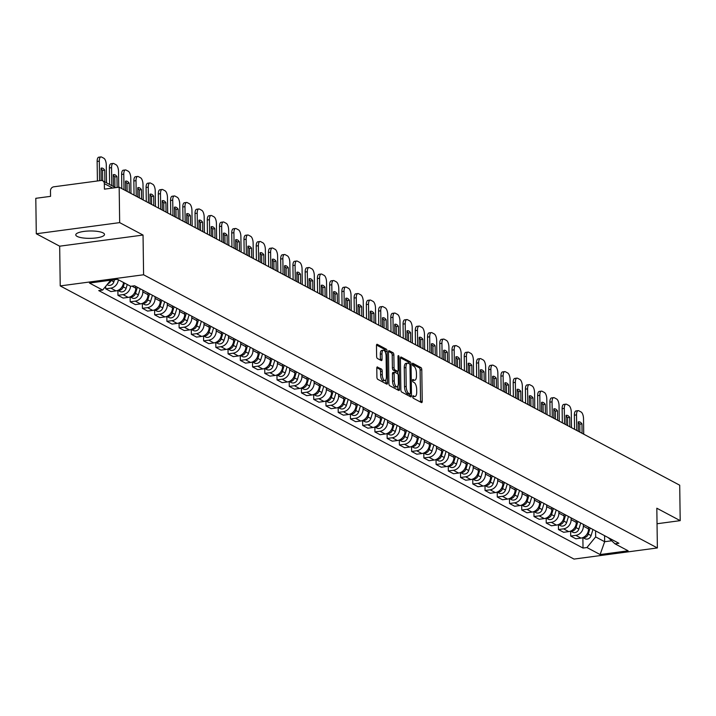 <?xml version="1.0" encoding="UTF-8"?>
<svg xmlns="http://www.w3.org/2000/svg" width="716" height="716" viewBox="0 0 716 716"><rect width="100%" height="100%" fill="white"/><g stroke="black" fill="none" stroke-linecap="round" stroke-linejoin="round"><path stroke-width="1.07" d="M412.738 396.709A1.262 0.519 82.4 0 0 413.293 398.221L421.473 402.571A1.808 0.743 82.4 0 0 421.688 402.616A1.808 0.743 82.4 0 0 422.225 401.228L421.787 369.76A1.808 0.743 82.4 0 0 420.99 367.603L412.81 363.254A1.262 0.519 82.4 0 0 412.658 363.218A1.262 0.519 82.4 0 0 412.291 364.184A1.262 0.519 82.4 0 0 412.846 365.697L413.902 366.261A5.791 2.363 82.4 0 1 416.444 373.161L416.479 375.784A5.791 2.363 82.4 0 1 414.779 380.214A5.791 2.363 82.4 0 1 414.099 380.071L413.034 379.507A1.262 0.519 82.4 0 0 412.881 379.48A1.262 0.519 82.4 0 0 412.514 380.447A1.262 0.519 82.4 0 0 413.069 381.959L414.125 382.523A5.791 2.363 82.4 0 1 416.667 389.423L416.703 392.046A5.791 2.363 82.4 0 1 415.012 396.476A5.791 2.363 82.4 0 1 414.322 396.333L413.266 395.769A1.262 0.519 82.4 0 0 413.114 395.742A1.262 0.519 82.4 0 0 412.738 396.709M77.131 236.396A14.374 3.678 179.2 0 0 93.304 238.213A14.374 3.678 179.2 0 0 104.509 234.454A14.374 3.678 179.2 0 0 103.149 232.924A14.374 3.678 179.2 0 0 86.976 231.107A14.374 3.678 179.2 0 0 75.771 234.857A14.374 3.678 179.2 0 0 77.131 236.396M377.538 366.968A1.808 0.743 82.4 0 0 377.323 366.923A1.808 0.743 82.4 0 0 376.786 368.31L376.911 377.135A1.808 0.743 82.4 0 0 377.708 379.292L386.792 384.125A1.808 0.743 82.4 0 0 387.007 384.17A1.808 0.743 82.4 0 0 387.535 382.783L387.096 351.314A1.808 0.743 82.4 0 0 386.3 349.157L377.216 344.324A1.808 0.743 82.4 0 0 377.001 344.28A1.808 0.743 82.4 0 0 376.473 345.667L376.625 356.335A1.808 0.743 82.4 0 0 377.413 358.492L381.306 360.56A1.808 0.743 82.4 0 0 381.521 360.604A1.808 0.743 82.4 0 0 382.049 359.217L381.977 353.928A4.842 1.978 82.4 0 1 383.391 350.231A4.842 1.978 82.4 0 1 386.094 356.12L386.38 376.84A4.842 1.978 82.4 0 1 384.966 380.536A4.842 1.978 82.4 0 1 382.263 374.647L382.219 371.192A1.808 0.743 82.4 0 0 381.422 369.035L377.126 367.022M143.594 274.774L143.039 235.054L119.67 222.622L119.169 187.18L679.708 485.206L680.2 520.648L656.823 508.217L657.378 547.946L143.594 274.774L60.225 285.917L574.008 559.08L657.378 547.946M400.862 389.871A1.808 0.743 82.4 0 0 401.649 392.028L410.733 396.861A1.808 0.743 82.4 0 0 410.948 396.897A1.808 0.743 82.4 0 0 411.485 395.518L411.047 364.05A1.808 0.743 82.4 0 0 410.25 361.884L401.166 357.06A1.808 0.743 82.4 0 0 400.951 357.015A1.808 0.743 82.4 0 0 400.414 358.394L400.862 389.871M398.767 390.489L389.683 385.664A1.808 0.743 82.4 0 1 388.886 383.499L388.448 352.03A1.808 0.743 82.4 0 1 388.976 350.652A1.808 0.743 82.4 0 1 389.191 350.697L393.075 352.764A1.808 0.743 82.4 0 1 393.872 354.921L394.051 367.684A1.808 0.743 82.4 0 0 394.847 369.841L397.425 371.21A1.808 0.743 82.4 0 0 397.64 371.255A1.808 0.743 82.4 0 0 398.168 369.868L397.989 356.586A1.262 0.519 82.4 0 1 398.356 355.61A1.262 0.519 82.4 0 1 399.063 357.159L399.51 389.155A1.808 0.743 82.4 0 1 398.982 390.533A1.808 0.743 82.4 0 1 398.767 390.489M119.67 222.622L36.292 233.765L35.8 198.314L50.559 196.345L50.478 190.823A3.687 3.231 -62 0 1 53.763 186.813L100.956 180.513A3.687 3.231 -62 0 1 102.737 180.817L115.598 187.655M36.292 233.765L59.67 246.188L60.225 285.917M119.169 187.18L104.42 189.149L104.339 183.627A3.687 3.231 -62 0 0 102.737 180.817M657.037 523.745L680.2 520.648M583.325 524.38L583.352 526.144A8.476 7.429 118 0 1 575.789 535.362L580.971 538.11A8.476 7.429 -62 0 0 588.525 528.891L588.498 527.128M580.971 538.11L575.888 538.79L570.706 536.033L570.634 531.093L572.737 532.203A4.609 4.036 118 0 0 578.85 529.097L576.031 527.594A4.609 4.036 118 0 1 570.795 531.03M575.789 535.362L570.706 536.033M568.477 516.478L566.616 522.591A4.609 4.036 118 0 1 560.503 525.696L558.408 524.586L558.471 529.536L563.644 532.283L568.737 531.603A8.476 7.429 -62 0 0 576.29 522.385L576.264 520.622M571.091 517.874L571.108 519.637A8.476 7.429 118 0 1 563.555 528.856L558.471 529.536M556.234 509.971L554.381 516.084A4.609 4.036 118 0 1 548.268 519.19L546.174 518.08L546.236 523.029L551.409 525.777L556.493 525.097A8.476 7.429 -62 0 0 564.056 515.878L564.029 514.115M558.847 511.367L558.874 513.13A8.476 7.429 118 0 1 551.32 522.349L546.236 523.029M533.93 511.573L534.002 516.522L539.175 519.27L544.258 518.59A8.476 7.429 -62 0 0 551.812 509.371L551.794 507.608M546.612 504.861L546.639 506.624A8.476 7.429 118 0 1 539.085 515.842L534.002 516.522M531.764 496.967L529.903 503.071A4.609 4.036 118 0 1 523.79 506.176L521.696 505.066L521.758 510.016L526.94 512.763L532.024 512.083A8.476 7.429 -62 0 0 539.578 502.865L539.551 501.102M534.378 498.354L534.404 500.117A8.476 7.429 118 0 1 526.851 509.336L521.758 510.016M509.452 498.56L509.523 503.509L514.706 506.257L519.789 505.577A8.476 7.429 -62 0 0 527.343 496.367L527.316 494.595M522.143 491.847L522.17 493.61A8.476 7.429 118 0 1 514.607 502.829L509.523 503.509M507.295 483.953L505.433 490.057A4.609 4.036 118 0 1 499.32 493.163L497.226 492.053L497.289 497.002L502.462 499.75L507.555 499.079A8.476 7.429 -62 0 0 515.108 489.86L515.081 488.097M509.908 485.341L509.926 487.104A8.476 7.429 118 0 1 502.372 496.322L497.289 497.002M495.051 477.447L493.199 483.56A4.609 4.036 118 0 1 487.086 486.665L484.992 485.546L485.054 490.496L490.227 493.252L495.311 492.572A8.476 7.429 -62 0 0 502.874 483.354L502.847 481.591M497.665 478.834L497.692 480.597A8.476 7.429 118 0 1 490.138 489.816L485.054 490.496M482.817 470.94L480.955 477.053A4.609 4.036 118 0 1 474.842 480.159L472.748 479.04L472.811 483.989L477.993 486.746L483.076 486.066A8.476 7.429 -62 0 0 490.63 476.847L490.612 475.084M485.43 472.327L485.457 474.09A8.476 7.429 118 0 1 477.903 483.309L472.811 483.989M460.504 472.542L460.576 477.483L465.758 480.239L470.842 479.559A8.476 7.429 -62 0 0 478.395 470.34L478.369 468.577M473.195 465.821L473.222 467.584A8.476 7.429 118 0 1 465.66 476.802L460.576 477.483M458.347 457.927L456.486 464.04A4.609 4.036 118 0 1 450.373 467.145L448.279 466.027L448.341 470.976L453.514 473.732L458.607 473.052A8.476 7.429 -62 0 0 466.161 463.834L466.134 462.071M460.961 459.314L460.979 461.077A8.476 7.429 118 0 1 453.425 470.296L448.341 470.976M446.104 451.42L444.251 457.533A4.609 4.036 118 0 1 438.138 460.639L436.044 459.52L436.107 464.469L441.28 467.226L446.363 466.546A8.476 7.429 -62 0 0 453.926 457.327L453.899 455.564M448.717 452.807L448.744 454.57A8.476 7.429 118 0 1 441.19 463.789L436.107 464.469M423.8 453.022L423.872 457.963L429.045 460.719L434.129 460.039A8.476 7.429 -62 0 0 441.683 450.82L441.665 449.057M436.483 446.301L436.509 448.064A8.476 7.429 118 0 1 428.956 457.282L423.872 457.963M421.635 438.407L419.773 444.52A4.609 4.036 118 0 1 413.66 447.625L411.566 446.515L411.628 451.456L416.81 454.213L421.894 453.532A8.476 7.429 -62 0 0 429.448 444.314L429.421 442.551M424.248 439.803L424.275 441.566A8.476 7.429 118 0 1 416.721 450.785L411.628 451.456M399.322 440.009L399.394 444.958L404.576 447.706L409.659 447.026A8.476 7.429 -62 0 0 417.213 437.807L417.186 436.044M412.013 433.296L412.04 435.06A8.476 7.429 118 0 1 404.477 444.278L399.394 444.958M397.165 425.394L395.304 431.506A4.609 4.036 118 0 1 389.191 434.612L387.096 433.502L387.159 438.452L392.332 441.199L397.425 440.519A8.476 7.429 -62 0 0 404.979 431.3L404.952 429.537M399.779 426.79L399.796 428.553A8.476 7.429 118 0 1 392.243 437.771L387.159 438.452M384.922 418.887L383.069 425A4.609 4.036 118 0 1 376.956 428.105L374.862 426.996L374.924 431.945L380.098 434.693L385.181 434.012A8.476 7.429 -62 0 0 392.744 424.794L392.717 423.031M387.535 420.283L387.562 422.046A8.476 7.429 118 0 1 380.008 431.265L374.924 431.945M372.687 412.389L370.825 418.493A4.609 4.036 118 0 1 364.713 421.599L362.618 420.489L362.681 425.438L367.863 428.186L372.947 427.506A8.476 7.429 -62 0 0 380.5 418.287L380.482 416.524M375.3 413.776L375.327 415.54A8.476 7.429 118 0 1 367.773 424.758L362.681 425.438M360.452 405.882L358.591 411.986A4.609 4.036 118 0 1 352.478 415.092L350.384 413.982L350.446 418.932L355.628 421.679L360.712 420.999A8.476 7.429 -62 0 0 368.266 411.781L368.239 410.017M363.066 407.27L363.093 409.033A8.476 7.429 118 0 1 355.53 418.251L350.446 418.932M348.218 399.376L346.356 405.48A4.609 4.036 118 0 1 340.243 408.585L338.149 407.476L338.212 412.425L343.385 415.173L348.477 414.501A8.476 7.429 -62 0 0 356.031 405.283L356.004 403.52M350.831 400.763L350.849 402.526A8.476 7.429 118 0 1 343.295 411.745L338.212 412.425M335.974 392.869L334.121 398.973A4.609 4.036 118 0 1 328.009 402.079L325.914 400.969L325.977 405.918L331.15 408.675L336.234 407.995A8.476 7.429 -62 0 0 343.796 398.776L343.77 397.013M338.587 394.256L338.614 396.02A8.476 7.429 118 0 1 331.06 405.238L325.977 405.918M313.671 394.462L313.742 399.412L318.915 402.168L323.999 401.488A8.476 7.429 -62 0 0 331.553 392.27L331.535 390.506M326.353 387.75L326.38 389.513A8.476 7.429 118 0 1 318.826 398.731L313.742 399.412M301.436 387.965L301.499 392.905L306.681 395.662L311.764 394.981A8.476 7.429 -62 0 0 319.318 385.763L319.291 384M314.118 381.243L314.145 383.006A8.476 7.429 118 0 1 306.591 392.225L301.499 392.905M289.192 381.458L289.264 386.398L294.446 389.155L299.53 388.475A8.476 7.429 -62 0 0 307.083 379.256L307.057 377.493M301.884 374.736L301.91 376.5A8.476 7.429 118 0 1 294.348 385.718L289.264 386.398M287.035 366.843L285.174 372.955A4.609 4.036 118 0 1 279.061 376.061L276.967 374.942L277.029 379.892L282.202 382.648L287.295 381.968A8.476 7.429 -62 0 0 294.849 372.75L294.822 370.986M289.649 368.23L289.667 369.993A8.476 7.429 118 0 1 282.113 379.212L277.029 379.892M274.792 360.336L272.939 366.449A4.609 4.036 118 0 1 266.826 369.554L264.732 368.436L264.795 373.385L269.968 376.142L275.051 375.461A8.476 7.429 -62 0 0 282.614 366.243L282.587 364.48M277.405 361.723L277.432 363.486A8.476 7.429 118 0 1 269.878 372.705L264.795 373.385M262.557 353.829L260.696 359.942A4.609 4.036 118 0 1 254.583 363.048L252.488 361.938L252.551 366.878L257.733 369.635L262.817 368.955A8.476 7.429 -62 0 0 270.371 359.736L270.353 357.973M265.171 355.217L265.197 356.989A8.476 7.429 118 0 1 257.644 366.198L252.551 366.878M250.323 347.323L248.461 353.435A4.609 4.036 118 0 1 242.348 356.541L240.254 355.431L240.316 360.372L245.499 363.128L250.582 362.448A8.476 7.429 -62 0 0 258.136 353.23L258.109 351.466M252.936 348.719L252.963 350.482A8.476 7.429 118 0 1 245.4 359.7L240.316 360.372M238.088 340.816L236.226 346.929A4.609 4.036 118 0 1 230.113 350.035L228.019 348.925L228.082 353.874L233.255 356.622L238.347 355.942A8.476 7.429 -62 0 0 245.901 346.723L245.874 344.96M240.701 342.212L240.719 343.975A8.476 7.429 118 0 1 233.165 353.194L228.082 353.874M225.844 334.309L223.992 340.422A4.609 4.036 118 0 1 217.879 343.528L215.785 342.418L215.847 347.367L221.02 350.115L226.104 349.435A8.476 7.429 -62 0 0 233.667 340.216L233.64 338.453M228.458 335.706L228.485 337.469A8.476 7.429 118 0 1 220.931 346.687L215.847 347.367M203.541 335.911L203.613 340.861L208.786 343.608L213.869 342.928A8.476 7.429 -62 0 0 221.423 333.71L221.405 331.947M216.223 329.199L216.25 330.962A8.476 7.429 118 0 1 208.696 340.181L203.613 340.861M201.375 321.305L199.513 327.409A4.609 4.036 118 0 1 193.401 330.515L191.306 329.405L191.369 334.354L196.551 337.102L201.635 336.422A8.476 7.429 -62 0 0 209.188 327.203L209.161 325.44M203.988 322.692L204.015 324.455A8.476 7.429 118 0 1 196.461 333.674L191.369 334.354M179.063 322.898L179.134 327.847L184.316 330.595L189.4 329.915A8.476 7.429 -62 0 0 196.954 320.705L196.927 318.933M191.754 316.186L191.781 317.949A8.476 7.429 118 0 1 184.218 327.167L179.134 327.847M176.906 308.292L175.044 314.396A4.609 4.036 118 0 1 168.931 317.501L166.837 316.391L166.9 321.341L172.073 324.088L177.165 323.417A8.476 7.429 -62 0 0 184.719 314.199L184.692 312.436M179.519 309.679L179.537 311.442A8.476 7.429 118 0 1 171.983 320.661L166.9 321.341M164.662 301.785L162.809 307.898A4.609 4.036 118 0 1 156.697 311.004L154.602 309.885L154.665 314.834L159.838 317.591L164.922 316.911A8.476 7.429 -62 0 0 172.484 307.692L172.458 305.929M167.276 303.172L167.302 304.935A8.476 7.429 118 0 1 159.749 314.154L154.665 314.834M142.359 303.387L142.421 308.327L147.603 311.084L152.687 310.404A8.476 7.429 -62 0 0 160.241 301.185L160.223 299.422M155.041 296.666L155.068 298.429A8.476 7.429 118 0 1 147.514 307.647L142.421 308.327M140.193 288.772L138.331 294.885A4.609 4.036 118 0 1 132.218 297.99L130.124 296.871L130.187 301.821L135.369 304.577L140.452 303.897A8.476 7.429 -62 0 0 148.006 294.679L147.979 292.916M142.806 290.159L142.833 291.922A8.476 7.429 118 0 1 135.27 301.141L130.187 301.821M127.269 284.512L126.097 288.378A4.609 4.036 118 0 1 119.984 291.484L117.889 290.365L117.952 295.314L123.125 298.071L128.218 297.391A8.476 7.429 -62 0 0 135.772 288.172L135.745 286.409M130.563 286.257A8.476 7.429 118 0 1 123.036 294.634L117.952 295.314M105.682 286.355L105.717 288.808L110.891 291.564L115.974 290.884A8.476 7.429 -62 0 0 123.51 282.507M118.328 279.75A8.476 7.429 118 0 1 110.801 288.127L105.717 288.808M595.56 530.878L595.649 536.919L604.662 541.717L611.679 540.777M604.581 535.675L604.662 541.717L600.115 554.551L586.941 547.543L595.649 536.919M608.251 537.635L614.955 543.802L628.129 550.81L600.115 554.551M110.72 280.207L102.648 290.052L98.736 290.58L583.021 548.062L586.941 547.543M102.648 290.052L89.473 283.053L117.487 279.303L130.661 286.31L134.581 285.791L618.875 543.274L614.955 543.802M143.039 235.054L59.67 246.188M592.946 529.491L591.085 535.604A4.609 4.036 118 0 1 584.972 538.709L582.878 537.6L583.021 548.062M412.738 396.601A5.791 2.363 82.4 0 0 413.347 396.7L415.012 396.476M412.514 380.339A5.791 2.363 82.4 0 0 413.114 380.438L414.779 380.214M420.516 402.052A1.808 0.743 82.4 0 0 420.552 401.452L420.113 369.984A1.808 0.743 82.4 0 0 419.325 367.818L412.291 364.086M409.346 363.835A1.808 0.743 82.4 0 0 408.585 362.108L400.459 357.794M409.776 396.342A1.808 0.743 82.4 0 0 409.812 395.742L409.794 394.015M409.856 393.961A1.262 0.519 82.4 0 0 410.008 393.988A1.262 0.519 82.4 0 0 410.375 393.021L409.991 365.393A1.262 0.519 82.4 0 0 409.436 363.889L408.317 363.289A5.791 2.363 82.4 0 0 407.628 363.146A5.791 2.363 82.4 0 0 405.936 367.577L406.196 386.461A5.791 2.363 82.4 0 0 408.738 393.361L409.856 393.961L408.192 394.185A1.262 0.519 82.4 0 0 408.335 394.212A1.262 0.519 82.4 0 0 408.478 394.14M407.628 363.146L405.963 363.37A5.791 2.363 82.4 0 0 404.263 367.8L405.936 367.577M408.192 394.185L407.073 393.585A5.791 2.363 82.4 0 1 404.531 386.685L404.263 367.8M388.493 351.431L391.41 352.979L393.075 352.764M396.172 371.38A1.808 0.743 82.4 0 1 395.975 371.479A1.808 0.743 82.4 0 1 395.76 371.434L393.182 370.065A1.808 0.743 82.4 0 1 392.386 367.908L392.207 355.136A1.808 0.743 82.4 0 0 391.41 352.979M397.586 371.264L397.622 373.788M397.801 386.103L397.845 389.379L399.51 389.155M394.239 380.921A4.842 1.978 82.4 0 0 396.933 386.819A4.842 1.978 82.4 0 0 398.356 383.114L398.257 375.819A1.808 0.743 82.4 0 0 397.461 373.654L394.883 372.284A1.808 0.743 82.4 0 0 394.668 372.239A1.808 0.743 82.4 0 0 394.131 373.627L394.239 380.921L392.565 381.145A4.842 1.978 82.4 0 0 395.268 387.043L396.933 386.819M394.471 372.338L393.209 372.508A1.808 0.743 82.4 0 0 392.995 372.463A1.808 0.743 82.4 0 0 392.466 373.85L394.131 373.627M392.565 381.145L392.466 373.85M397.801 389.978A1.808 0.743 82.4 0 0 397.845 389.379M384.966 380.536L383.302 380.76A4.842 1.978 82.4 0 1 380.599 374.871L380.545 371.416A1.808 0.743 82.4 0 0 379.757 369.259L376.831 367.702M383.391 350.231L381.726 350.446A4.842 1.978 82.4 0 0 380.312 354.151L381.977 353.928M380.339 360.041A1.808 0.743 82.4 0 0 380.384 359.441L380.312 354.151M385.441 352.487L385.432 351.538A1.808 0.743 82.4 0 0 384.635 349.381L376.518 345.067M385.826 383.615A1.808 0.743 82.4 0 0 385.87 383.006L385.826 379.829M588.794 527.28L588.516 528.184M582.081 433.296L581.956 423.881A11.519 4.708 82.4 0 0 578.725 421.796A11.519 4.708 82.4 0 0 578.268 421.921L578.394 431.336M583.728 434.173L583.513 418.591A5.531 2.255 82.4 0 0 581.088 411.995L578.814 410.787A5.531 2.255 82.4 0 0 578.152 410.653A5.531 2.255 82.4 0 0 576.532 414.886L576.747 430.459M590.127 527.987L588.266 534.1A4.609 4.036 118 0 1 583.03 537.537M579.897 432.133L579.781 424.167A11.519 4.708 82.4 0 0 578.277 422.583M574.563 429.296L574.366 415.173A5.531 2.255 -97.6 0 1 575.986 410.939L578.152 410.653M579.781 424.167L581.956 423.881M576.55 520.774L576.282 521.678M569.847 426.79L569.712 417.374A11.519 4.708 82.4 0 0 566.49 415.289A11.519 4.708 82.4 0 0 566.025 415.414L566.159 424.83M571.493 427.667L571.279 412.085A5.531 2.255 82.4 0 0 568.853 405.489L566.571 404.28A5.531 2.255 82.4 0 0 565.917 404.146A5.531 2.255 82.4 0 0 564.298 408.38L564.512 423.962M577.884 521.49L576.031 527.594M580.712 522.984L578.85 529.097M567.663 425.626L567.546 417.661A11.519 4.708 82.4 0 0 566.034 416.077M562.328 422.798L562.132 408.666A5.531 2.255 -97.6 0 1 563.752 404.433L565.917 404.146M567.546 417.661L569.712 417.374M564.315 514.267L564.047 515.171M557.612 420.283L557.478 410.868A11.519 4.708 82.4 0 0 554.256 408.782A11.519 4.708 82.4 0 0 553.79 408.908L553.924 418.323M559.259 421.16L559.044 405.578A5.531 2.255 82.4 0 0 556.609 398.991L554.336 397.774A5.531 2.255 82.4 0 0 553.683 397.64A5.531 2.255 82.4 0 0 552.063 401.873L552.278 417.455M565.649 514.983L563.787 521.087A4.609 4.036 118 0 1 558.552 524.524M555.419 419.12L555.312 411.154A11.519 4.708 82.4 0 0 553.799 409.57M550.085 416.291L549.888 402.159A5.531 2.255 -97.6 0 1 551.508 397.935L553.683 397.64M555.312 411.154L557.478 410.868M552.081 507.76L551.803 508.664M545.377 413.785L545.243 404.361A11.519 4.708 82.4 0 0 542.021 402.276A11.519 4.708 82.4 0 0 541.556 402.401L541.69 411.825M547.024 414.654L546.8 399.072A5.531 2.255 82.4 0 0 544.375 392.484L542.102 391.267A5.531 2.255 82.4 0 0 541.439 391.133A5.531 2.255 82.4 0 0 539.819 395.366L540.043 410.948M553.414 508.476L551.553 514.58A4.609 4.036 118 0 1 546.317 518.017M543.184 412.622L543.077 404.647A11.519 4.708 82.4 0 0 541.565 403.063M537.85 409.785L537.653 395.653A5.531 2.255 -97.6 0 1 539.273 391.428L541.439 391.133M543.077 404.647L545.243 404.361M539.846 501.263L539.569 502.158M533.134 407.279L533.008 397.854A11.519 4.708 82.4 0 0 529.777 395.778A11.519 4.708 82.4 0 0 529.321 395.894L529.446 405.319M534.78 408.147L534.566 392.574A5.531 2.255 82.4 0 0 532.14 385.978L529.867 384.769A5.531 2.255 82.4 0 0 529.205 384.626A5.531 2.255 82.4 0 0 527.585 388.86L527.799 404.442M541.18 501.97L539.318 508.074A4.609 4.036 118 0 1 534.082 511.51M543.999 503.473L542.137 509.577A4.609 4.036 118 0 1 536.024 512.683L533.939 511.573M530.95 406.115L530.833 398.141A11.519 4.708 82.4 0 0 529.33 396.557M525.616 403.278L525.419 389.146A5.531 2.255 -97.6 0 1 527.039 384.922L529.205 384.626M530.833 398.141L533.008 397.854M527.611 494.756L527.334 495.651M520.899 400.772L520.765 391.348A11.519 4.708 82.4 0 0 517.543 389.271A11.519 4.708 82.4 0 0 517.086 389.388L517.212 398.812M522.546 401.649L522.331 386.067A5.531 2.255 82.4 0 0 519.905 379.471L517.623 378.263A5.531 2.255 82.4 0 0 516.97 378.12A5.531 2.255 82.4 0 0 515.35 382.353L515.565 397.935M528.945 495.463L527.083 501.576A4.609 4.036 118 0 1 521.848 505.004M518.715 399.609L518.599 391.634A11.519 4.708 82.4 0 0 517.095 390.05M513.381 396.771L513.184 382.639A5.531 2.255 -97.6 0 1 514.804 378.415L516.97 378.12M518.599 391.634L520.765 391.348M515.368 488.249L515.099 489.144M508.664 394.265L508.53 384.841A11.519 4.708 82.4 0 0 505.308 382.765A11.519 4.708 82.4 0 0 504.843 382.881L504.977 392.305M510.311 395.142L510.096 379.561A5.531 2.255 82.4 0 0 507.662 372.964L505.389 371.756A5.531 2.255 82.4 0 0 504.735 371.613A5.531 2.255 82.4 0 0 503.115 375.846L503.33 391.428M516.701 488.956L514.849 495.069A4.609 4.036 118 0 1 509.604 498.497M519.53 490.46L517.668 496.564A4.609 4.036 118 0 1 511.555 499.67L509.461 498.56M506.472 393.102L506.364 385.136A11.519 4.708 82.4 0 0 504.852 383.543M501.137 390.265L500.94 376.133A5.531 2.255 -97.6 0 1 502.569 371.908L504.735 371.613M506.364 385.136L508.53 384.841M503.133 481.743L502.856 482.638M496.43 387.759L496.295 378.334A11.519 4.708 82.4 0 0 493.073 376.258A11.519 4.708 82.4 0 0 492.608 376.374L492.742 385.799M498.076 388.636L497.853 373.054A5.531 2.255 82.4 0 0 495.427 366.458L493.154 365.25A5.531 2.255 82.4 0 0 492.501 365.115A5.531 2.255 82.4 0 0 490.872 369.34L491.095 384.922M504.467 482.45L502.605 488.563A4.609 4.036 118 0 1 497.369 491.99M494.237 386.595L494.13 378.63A11.519 4.708 82.4 0 0 492.617 377.037M488.903 383.758L488.706 369.626A5.531 2.255 -97.6 0 1 490.326 365.402L492.501 365.115M494.13 378.63L496.295 378.334M490.899 475.236L490.621 476.131M484.186 381.252L484.061 371.828A11.519 4.708 82.4 0 0 480.839 369.751A11.519 4.708 82.4 0 0 480.373 369.868L480.508 379.292M485.842 382.129L485.618 366.547A5.531 2.255 82.4 0 0 483.193 359.951L480.919 358.743A5.531 2.255 82.4 0 0 480.257 358.609A5.531 2.255 82.4 0 0 478.637 362.833L478.861 378.415M492.232 475.943L490.37 482.056A4.609 4.036 118 0 1 485.135 485.484M482.002 380.089L481.895 372.123A11.519 4.708 82.4 0 0 480.382 370.53M476.668 377.251L476.471 363.119A5.531 2.255 -97.6 0 1 478.091 358.895L480.257 358.609M481.895 372.123L484.061 371.828M478.664 468.729L478.386 469.633M471.951 374.745L471.826 365.321A11.519 4.708 82.4 0 0 468.595 363.245A11.519 4.708 82.4 0 0 468.139 363.361L468.264 372.785M473.598 375.623L473.383 360.041A5.531 2.255 82.4 0 0 470.958 353.444L468.685 352.236A5.531 2.255 82.4 0 0 468.022 352.102A5.531 2.255 82.4 0 0 466.402 356.326L466.617 371.908M479.997 469.436L478.136 475.549A4.609 4.036 118 0 1 472.9 478.977M469.768 373.582L469.651 365.616A11.519 4.708 82.4 0 0 468.148 364.032M464.433 370.745L464.237 356.622A5.531 2.255 -97.6 0 1 465.856 352.388L468.022 352.102M469.651 365.616L471.826 365.321M466.42 462.223L466.152 463.127M459.717 368.239L459.582 358.814A11.519 4.708 82.4 0 0 456.361 356.738A11.519 4.708 82.4 0 0 455.895 356.854L456.029 366.279M461.364 369.116L461.149 353.534A5.531 2.255 82.4 0 0 458.723 346.938L456.441 345.73A5.531 2.255 82.4 0 0 455.788 345.595A5.531 2.255 82.4 0 0 454.168 349.82L454.383 365.402M467.754 462.93L465.901 469.043A4.609 4.036 118 0 1 460.665 472.471M470.582 464.433L468.72 470.546A4.609 4.036 118 0 1 462.608 473.652L460.513 472.533M457.533 367.075L457.417 359.11A11.519 4.708 82.4 0 0 455.904 357.526M452.199 364.238L452.002 350.115A5.531 2.255 -97.6 0 1 453.622 345.882L455.788 345.595M457.417 359.11L459.582 358.814M454.186 455.716L453.917 456.62M447.482 361.732L447.348 352.317A11.519 4.708 82.4 0 0 444.126 350.231A11.519 4.708 82.4 0 0 443.66 350.357L443.795 359.772M449.129 362.609L448.914 347.027A5.531 2.255 82.4 0 0 446.48 340.431L444.206 339.223A5.531 2.255 82.4 0 0 443.553 339.089A5.531 2.255 82.4 0 0 441.933 343.313L442.148 358.895M455.519 456.423L453.658 462.536A4.609 4.036 118 0 1 448.422 465.964M445.289 360.569L445.182 352.603A11.519 4.708 82.4 0 0 443.669 351.019M439.955 357.731L439.758 343.608A5.531 2.255 -97.6 0 1 441.378 339.375L443.553 339.089M445.182 352.603L447.348 352.317M441.951 449.209L441.674 450.113M435.247 355.226L435.113 345.81A11.519 4.708 82.4 0 0 431.891 343.725A11.519 4.708 82.4 0 0 431.426 343.85L431.56 353.265M436.894 356.103L436.671 340.521A5.531 2.255 82.4 0 0 434.245 333.925L431.972 332.716A5.531 2.255 82.4 0 0 431.309 332.582A5.531 2.255 82.4 0 0 429.69 336.806L429.913 352.388M443.285 449.916L441.423 456.029A4.609 4.036 118 0 1 436.187 459.466M433.055 354.062L432.947 346.096A11.519 4.708 82.4 0 0 431.435 344.512M427.721 351.225L427.524 337.102A5.531 2.255 -97.6 0 1 429.144 332.868L431.309 332.582M432.947 346.096L435.113 345.81M429.716 442.703L429.439 443.607M423.004 348.719L422.879 339.303A11.519 4.708 82.4 0 0 419.648 337.218A11.519 4.708 82.4 0 0 419.191 337.343L419.316 346.759M424.651 349.596L424.436 334.014A5.531 2.255 82.4 0 0 422.01 327.418L419.737 326.21A5.531 2.255 82.4 0 0 419.075 326.075A5.531 2.255 82.4 0 0 417.455 330.309L417.67 345.882M431.05 443.41L429.188 449.523A4.609 4.036 118 0 1 423.953 452.96M433.869 444.913L432.008 451.026A4.609 4.036 118 0 1 425.895 454.132L423.809 453.013M420.82 347.555L420.704 339.59A11.519 4.708 82.4 0 0 419.2 338.006M415.486 344.718L415.289 330.595A5.531 2.255 -97.6 0 1 416.909 326.362L419.075 326.075M420.704 339.59L422.879 339.303M417.482 436.196L417.204 437.1M410.769 342.212L410.635 332.797A11.519 4.708 82.4 0 0 407.413 330.711A11.519 4.708 82.4 0 0 406.957 330.837L407.082 340.252M412.416 343.089L412.201 327.507A5.531 2.255 82.4 0 0 409.776 320.911L407.494 319.703A5.531 2.255 82.4 0 0 406.84 319.569A5.531 2.255 82.4 0 0 405.22 323.802L405.435 339.384M418.815 436.912L416.954 443.016A4.609 4.036 118 0 1 411.718 446.453M408.585 341.049L408.469 333.083A11.519 4.708 82.4 0 0 406.965 331.499M403.251 338.22L403.054 324.088A5.531 2.255 -97.6 0 1 404.674 319.855L406.84 319.569M408.469 333.083L410.635 332.797M405.238 429.69L404.97 430.593M398.535 335.706L398.4 326.29A11.519 4.708 82.4 0 0 395.178 324.205A11.519 4.708 82.4 0 0 394.713 324.33L394.847 333.745M400.181 336.583L399.967 321.001A5.531 2.255 82.4 0 0 397.532 314.413L395.259 313.196A5.531 2.255 82.4 0 0 394.606 313.062A5.531 2.255 82.4 0 0 392.986 317.295L393.2 332.877M406.572 430.405L404.719 436.509A4.609 4.036 118 0 1 399.474 439.946M409.4 431.9L407.538 438.013A4.609 4.036 118 0 1 401.425 441.119L399.331 440.009M396.342 334.542L396.234 326.577A11.519 4.708 82.4 0 0 394.722 324.992M391.008 331.714L390.811 317.582A5.531 2.255 -97.6 0 1 392.44 313.357L394.606 313.062M396.234 326.577L398.4 326.29M393.003 423.183L392.726 424.087M386.3 329.208L386.166 319.784A11.519 4.708 82.4 0 0 382.944 317.698A11.519 4.708 82.4 0 0 382.478 317.823L382.613 327.248M387.947 330.076L387.723 314.494A5.531 2.255 82.4 0 0 385.298 307.907L383.024 306.69A5.531 2.255 82.4 0 0 382.371 306.555A5.531 2.255 82.4 0 0 380.742 310.789L380.966 326.371M394.337 423.899L392.475 430.003A4.609 4.036 118 0 1 387.24 433.44M384.107 328.044L384 320.07A11.519 4.708 82.4 0 0 382.487 318.486M378.773 325.207L378.576 311.075A5.531 2.255 -97.6 0 1 380.196 306.851L382.371 306.555M384 320.07L386.166 319.784M380.769 416.685L380.491 417.58M374.056 322.701L373.931 313.277A11.519 4.708 82.4 0 0 370.709 311.192A11.519 4.708 82.4 0 0 370.244 311.317L370.378 320.741M375.712 323.569L375.488 307.996A5.531 2.255 82.4 0 0 373.063 301.4L370.79 300.192A5.531 2.255 82.4 0 0 370.127 300.049A5.531 2.255 82.4 0 0 368.507 304.282L368.731 319.864M382.102 417.392L380.241 423.496A4.609 4.036 118 0 1 375.005 426.933M371.873 321.538L371.765 313.563A11.519 4.708 82.4 0 0 370.253 311.979M366.538 318.701L366.341 304.569A5.531 2.255 -97.6 0 1 367.961 300.344L370.127 300.049M371.765 313.563L373.931 313.277M368.534 410.179L368.257 411.074M361.822 316.195L361.696 306.77A11.519 4.708 82.4 0 0 358.465 304.694A11.519 4.708 82.4 0 0 358.009 304.81L358.134 314.235M363.468 317.072L363.254 301.49A5.531 2.255 82.4 0 0 360.828 294.894L358.555 293.685A5.531 2.255 82.4 0 0 357.893 293.542A5.531 2.255 82.4 0 0 356.273 297.775L356.487 313.357M369.868 410.886L368.006 416.998A4.609 4.036 118 0 1 362.77 420.426M359.638 315.031L359.522 307.057A11.519 4.708 82.4 0 0 358.018 305.472M354.304 312.194L354.107 298.062A5.531 2.255 -97.6 0 1 355.727 293.837L357.893 293.542M359.522 307.057L361.696 306.77M356.291 403.672L356.022 404.567M349.587 309.688L349.453 300.264A11.519 4.708 82.4 0 0 346.231 298.187A11.519 4.708 82.4 0 0 345.765 298.304L345.9 307.728M351.234 310.565L351.019 294.983A5.531 2.255 82.4 0 0 348.594 288.387L346.311 287.179A5.531 2.255 82.4 0 0 345.658 287.035A5.531 2.255 82.4 0 0 344.038 291.269L344.253 306.851M357.624 404.379L355.771 410.492A4.609 4.036 118 0 1 350.536 413.92M347.403 308.524L347.287 300.559A11.519 4.708 82.4 0 0 345.774 298.966M342.069 305.687L341.872 291.555A5.531 2.255 -97.6 0 1 343.492 287.331L345.658 287.035M347.287 300.559L349.453 300.264M344.056 397.165L343.787 398.06M337.352 303.181L337.218 293.757A11.519 4.708 82.4 0 0 333.996 291.68A11.519 4.708 82.4 0 0 333.531 291.797L333.665 301.221M338.999 304.058L338.784 288.476A5.531 2.255 82.4 0 0 336.35 281.88L334.077 280.672A5.531 2.255 82.4 0 0 333.423 280.538A5.531 2.255 82.4 0 0 331.803 284.762L332.018 300.344M345.389 397.872L343.528 403.985A4.609 4.036 118 0 1 338.292 407.413M335.16 302.018L335.052 294.052A11.519 4.708 82.4 0 0 333.54 292.459M329.825 299.181L329.629 285.049A5.531 2.255 -97.6 0 1 331.248 280.824L333.423 280.538M335.052 294.052L337.218 293.757M331.821 390.659L331.544 391.554M325.118 296.675L324.983 287.25A11.519 4.708 82.4 0 0 321.761 285.174A11.519 4.708 82.4 0 0 321.296 285.29L321.43 294.715M326.765 297.552L326.541 281.97A5.531 2.255 82.4 0 0 324.115 275.374L321.842 274.165A5.531 2.255 82.4 0 0 321.18 274.031A5.531 2.255 82.4 0 0 319.56 278.255L319.784 293.837M333.155 391.366L331.293 397.478A4.609 4.036 118 0 1 326.057 400.906M322.925 295.511L322.818 287.546A11.519 4.708 82.4 0 0 321.305 285.952M317.591 292.674L317.394 278.542A5.531 2.255 -97.6 0 1 319.014 274.317L321.18 274.031M322.818 287.546L324.983 287.25M319.587 384.152L319.309 385.056M312.874 290.168L312.749 280.744A11.519 4.708 82.4 0 0 309.518 278.667A11.519 4.708 82.4 0 0 309.061 278.784L309.187 288.208M314.521 291.045L314.306 275.463A5.531 2.255 82.4 0 0 311.881 268.867L309.607 267.659A5.531 2.255 82.4 0 0 308.945 267.524A5.531 2.255 82.4 0 0 307.325 271.749L307.54 287.331M320.92 384.859L319.059 390.972A4.609 4.036 118 0 1 313.823 394.4M323.739 386.363L321.878 392.475A4.609 4.036 118 0 1 315.765 395.581L313.68 394.462M310.69 289.004L310.574 281.039A11.519 4.708 82.4 0 0 309.07 279.446M305.356 286.167L305.159 272.044A5.531 2.255 -97.6 0 1 306.779 267.811L308.945 267.524M310.574 281.039L312.749 280.744M307.352 377.645L307.075 378.549M300.639 283.661L300.505 274.237A11.519 4.708 82.4 0 0 297.283 272.161A11.519 4.708 82.4 0 0 296.827 272.277L296.952 281.701M302.286 284.538L302.071 268.956A5.531 2.255 82.4 0 0 299.646 262.36L297.364 261.152A5.531 2.255 82.4 0 0 296.71 261.018A5.531 2.255 82.4 0 0 295.09 265.242L295.305 280.824M308.685 378.352L306.824 384.465A4.609 4.036 118 0 1 301.588 387.893M311.505 379.856L309.643 385.969A4.609 4.036 118 0 1 303.53 389.074L301.436 387.956M298.456 282.498L298.339 274.532A11.519 4.708 82.4 0 0 296.836 272.948M293.121 279.661L292.925 265.538A5.531 2.255 -97.6 0 1 294.545 261.304L296.71 261.018M298.339 274.532L300.505 274.237M295.108 371.139L294.84 372.043M288.405 277.155L288.271 267.739A11.519 4.708 82.4 0 0 285.049 265.654A11.519 4.708 82.4 0 0 284.583 265.779L284.717 275.195M290.052 278.032L289.837 262.45A5.531 2.255 82.4 0 0 287.402 255.854L285.129 254.645A5.531 2.255 82.4 0 0 284.476 254.511A5.531 2.255 82.4 0 0 282.856 258.736L283.071 274.317M296.442 371.846L294.589 377.959A4.609 4.036 118 0 1 289.345 381.386M299.27 373.349L297.409 379.462A4.609 4.036 118 0 1 291.296 382.568L289.201 381.449M286.212 275.991L286.105 268.026A11.519 4.708 82.4 0 0 284.592 266.442M280.878 273.154L280.681 259.031A5.531 2.255 -97.6 0 1 282.31 254.798L284.476 254.511M286.105 268.026L288.271 267.739M282.874 364.632L282.596 365.536M276.17 270.648L276.036 261.233A11.519 4.708 82.4 0 0 272.814 259.147A11.519 4.708 82.4 0 0 272.349 259.273L272.483 268.688M277.817 271.525L277.593 255.943A5.531 2.255 82.4 0 0 275.168 249.347L272.894 248.139A5.531 2.255 82.4 0 0 272.241 248.005A5.531 2.255 82.4 0 0 270.612 252.229L270.836 267.811M284.207 365.339L282.346 371.452A4.609 4.036 118 0 1 277.11 374.88M273.977 269.485L273.87 261.519A11.519 4.708 82.4 0 0 272.357 259.935M268.643 266.647L268.446 252.524A5.531 2.255 -97.6 0 1 270.066 248.291L272.241 248.005M273.87 261.519L276.036 261.233M270.639 358.125L270.362 359.029M263.927 264.141L263.801 254.726A11.519 4.708 82.4 0 0 260.579 252.641A11.519 4.708 82.4 0 0 260.114 252.766L260.248 262.181M265.582 265.018L265.359 249.436A5.531 2.255 82.4 0 0 262.933 242.84L260.66 241.632A5.531 2.255 82.4 0 0 259.998 241.498A5.531 2.255 82.4 0 0 258.378 245.722L258.601 261.304M271.973 358.832L270.111 364.945A4.609 4.036 118 0 1 264.875 368.382M261.743 262.978L261.635 255.012A11.519 4.708 82.4 0 0 260.123 253.428M256.409 260.141L256.212 246.018A5.531 2.255 -97.6 0 1 257.832 241.784L259.998 241.498M261.635 255.012L263.801 254.726M258.404 351.619L258.127 352.523M251.692 257.635L251.567 248.219A11.519 4.708 82.4 0 0 248.336 246.134A11.519 4.708 82.4 0 0 247.879 246.259L248.005 255.675M253.339 258.512L253.124 242.93A5.531 2.255 82.4 0 0 250.698 236.334L248.425 235.125A5.531 2.255 82.4 0 0 247.763 234.991A5.531 2.255 82.4 0 0 246.143 239.225L246.358 254.798M259.738 352.326L257.876 358.439A4.609 4.036 118 0 1 252.641 361.875M249.508 256.471L249.392 248.506A11.519 4.708 82.4 0 0 247.888 246.922M244.174 253.634L243.977 239.511A5.531 2.255 -97.6 0 1 245.597 235.278L247.763 234.991M249.392 248.506L251.567 248.219M246.161 345.112L245.892 346.016M239.457 251.128L239.323 241.713A11.519 4.708 82.4 0 0 236.101 239.627A11.519 4.708 82.4 0 0 235.636 239.753L235.77 249.168M241.104 252.005L240.889 236.423A5.531 2.255 82.4 0 0 238.464 229.827L236.182 228.619A5.531 2.255 82.4 0 0 235.528 228.485A5.531 2.255 82.4 0 0 233.908 232.718L234.123 248.3M247.494 345.828L245.642 351.932A4.609 4.036 118 0 1 240.406 355.369M237.273 249.965L237.157 241.999A11.519 4.708 82.4 0 0 235.645 240.415M231.939 247.136L231.742 233.004A5.531 2.255 -97.6 0 1 233.362 228.771L235.528 228.485M237.157 241.999L239.323 241.713M233.926 338.605L233.658 339.509M227.223 244.621L227.088 235.206A11.519 4.708 82.4 0 0 223.866 233.121A11.519 4.708 82.4 0 0 223.401 233.246L223.535 242.661M228.869 245.499L228.655 229.917A5.531 2.255 82.4 0 0 226.22 223.329L223.947 222.112A5.531 2.255 82.4 0 0 223.294 221.978A5.531 2.255 82.4 0 0 221.674 226.211L221.888 241.793M235.26 339.321L233.398 345.425A4.609 4.036 118 0 1 228.162 348.862M225.03 243.458L224.922 235.492A11.519 4.708 82.4 0 0 223.41 233.908M219.696 240.63L219.499 226.498A5.531 2.255 -97.6 0 1 221.119 222.273L223.294 221.978M224.922 235.492L227.088 235.206M221.691 332.099L221.414 333.003M214.988 238.124L214.854 228.699A11.519 4.708 82.4 0 0 211.632 226.614A11.519 4.708 82.4 0 0 211.166 226.739L211.301 236.164M216.635 238.992L216.411 223.41A5.531 2.255 82.4 0 0 213.986 216.823L211.712 215.606A5.531 2.255 82.4 0 0 211.05 215.471A5.531 2.255 82.4 0 0 209.43 219.705L209.654 235.287M223.025 332.815L221.163 338.919A4.609 4.036 118 0 1 215.928 342.355M212.795 236.96L212.688 228.986A11.519 4.708 82.4 0 0 211.175 227.402M207.461 234.123L207.264 219.991A5.531 2.255 -97.6 0 1 208.884 215.767L211.05 215.471M212.688 228.986L214.854 228.699M209.457 325.601L209.179 326.496M202.744 231.617L202.619 222.193A11.519 4.708 82.4 0 0 199.388 220.116A11.519 4.708 82.4 0 0 198.932 220.233L199.057 229.657M204.391 232.485L204.176 216.912A5.531 2.255 82.4 0 0 201.751 210.316L199.478 209.108A5.531 2.255 82.4 0 0 198.815 208.965A5.531 2.255 82.4 0 0 197.195 213.198L197.41 228.78M210.79 326.308L208.929 332.412A4.609 4.036 118 0 1 203.693 335.849M213.61 327.812L211.748 333.916A4.609 4.036 118 0 1 205.635 337.021L203.55 335.911M200.561 230.454L200.444 222.479A11.519 4.708 82.4 0 0 198.941 220.895M195.226 227.616L195.029 213.484A5.531 2.255 -97.6 0 1 196.649 209.26L198.815 208.965M200.444 222.479L202.619 222.193M197.222 319.094L196.945 319.989M190.51 225.11L190.375 215.686A11.519 4.708 82.4 0 0 187.153 213.61A11.519 4.708 82.4 0 0 186.697 213.726L186.822 223.15M192.156 225.988L191.942 210.406A5.531 2.255 82.4 0 0 189.516 203.809L187.234 202.601A5.531 2.255 82.4 0 0 186.581 202.458A5.531 2.255 82.4 0 0 184.961 206.691L185.175 222.273M198.556 319.801L196.694 325.914A4.609 4.036 118 0 1 191.458 329.342M188.326 223.947L188.21 215.972A11.519 4.708 82.4 0 0 186.706 214.388M182.992 221.11L182.795 206.978A5.531 2.255 -97.6 0 1 184.415 202.753L186.581 202.458M188.21 215.972L190.375 215.686M184.979 312.588L184.71 313.483M178.275 218.604L178.141 209.179A11.519 4.708 82.4 0 0 174.919 207.103A11.519 4.708 82.4 0 0 174.453 207.219L174.588 216.644M179.922 219.481L179.707 203.899A5.531 2.255 82.4 0 0 177.273 197.303L174.999 196.095A5.531 2.255 82.4 0 0 174.346 195.951A5.531 2.255 82.4 0 0 172.726 200.185L172.941 215.767M186.312 313.295L184.459 319.408A4.609 4.036 118 0 1 179.215 322.835M189.14 314.798L187.279 320.902A4.609 4.036 118 0 1 181.166 324.008L179.072 322.898M176.082 217.44L175.975 209.475A11.519 4.708 82.4 0 0 174.462 207.882M170.748 214.603L170.551 200.471A5.531 2.255 -97.6 0 1 172.18 196.247L174.346 195.951M175.975 209.475L178.141 209.179M172.744 306.081L172.466 306.976M166.04 212.097L165.906 202.673A11.519 4.708 82.4 0 0 162.684 200.596A11.519 4.708 82.4 0 0 162.219 200.713L162.353 210.137M167.687 212.974L167.463 197.392A5.531 2.255 82.4 0 0 165.038 190.796L162.765 189.588A5.531 2.255 82.4 0 0 162.111 189.454A5.531 2.255 82.4 0 0 160.482 193.678L160.706 209.26M174.078 306.788L172.216 312.901A4.609 4.036 118 0 1 166.98 316.329M163.848 210.934L163.74 202.968A11.519 4.708 82.4 0 0 162.228 201.375M158.513 208.096L158.317 193.964A5.531 2.255 -97.6 0 1 159.936 189.74L162.111 189.454M163.74 202.968L165.906 202.673M160.509 299.574L160.232 300.469M153.797 205.59L153.671 196.166A11.519 4.708 82.4 0 0 150.45 194.09A11.519 4.708 82.4 0 0 149.984 194.206L150.118 203.63M155.453 206.468L155.229 190.886A5.531 2.255 82.4 0 0 152.803 184.289L150.53 183.081A5.531 2.255 82.4 0 0 149.868 182.947A5.531 2.255 82.4 0 0 148.248 187.171L148.472 202.753M161.843 300.281L159.981 306.394A4.609 4.036 118 0 1 154.746 309.822M151.613 204.427L151.506 196.461A11.519 4.708 82.4 0 0 149.993 194.868M146.279 201.59L146.082 187.458A5.531 2.255 -97.6 0 1 147.702 183.233L149.868 182.947M151.506 196.461L153.671 196.166M148.275 293.068L147.997 293.972M141.562 199.084L141.437 189.659A11.519 4.708 82.4 0 0 138.206 187.583A11.519 4.708 82.4 0 0 137.749 187.699L137.875 197.124M143.209 199.961L142.994 184.379A5.531 2.255 82.4 0 0 140.569 177.783L138.295 176.575A5.531 2.255 82.4 0 0 137.633 176.44A5.531 2.255 82.4 0 0 136.013 180.665L136.228 196.247M149.608 293.775L147.747 299.888A4.609 4.036 118 0 1 142.511 303.315M152.427 295.278L150.566 301.391A4.609 4.036 118 0 1 144.453 304.497L142.359 303.378M139.378 197.92L139.262 189.955A11.519 4.708 82.4 0 0 137.758 188.371M134.044 195.083L133.847 180.96A5.531 2.255 -97.6 0 1 135.467 176.727L137.633 176.44M139.262 189.955L141.437 189.659M136.031 286.561L135.763 287.465M129.328 192.577L129.193 183.153A11.519 4.708 82.4 0 0 125.971 181.076A11.519 4.708 82.4 0 0 125.506 181.193L125.64 190.617M130.974 193.454L130.76 177.872A5.531 2.255 82.4 0 0 128.334 171.276L126.052 170.068A5.531 2.255 82.4 0 0 125.398 169.934A5.531 2.255 82.4 0 0 123.779 174.158L123.993 189.74M137.365 287.268L135.512 293.381A4.609 4.036 118 0 1 130.276 296.809M127.144 191.414L127.027 183.448A11.519 4.708 82.4 0 0 125.515 181.864M121.809 188.576L121.613 174.453A5.531 2.255 -97.6 0 1 123.233 170.22L125.398 169.934M127.027 183.448L129.193 183.153M117.111 187.458L116.959 176.655A11.519 4.708 82.4 0 0 113.737 174.57A11.519 4.708 82.4 0 0 113.271 174.695L113.441 186.509M118.74 187.234L118.525 171.366A5.531 2.255 82.4 0 0 116.09 164.769L113.817 163.561A5.531 2.255 82.4 0 0 113.164 163.427A5.531 2.255 82.4 0 0 111.544 167.651L111.794 185.632M124.45 283.008L123.268 286.874A4.609 4.036 118 0 1 118.033 290.302M114.936 187.306L114.793 176.941A11.519 4.708 82.4 0 0 113.28 175.357M109.602 184.468L109.369 167.947A5.531 2.255 -97.6 0 1 110.989 163.713L113.164 163.427M114.793 176.941L116.959 176.655M104.885 181.962L104.724 170.148A11.519 4.708 82.4 0 0 101.502 168.063A11.519 4.708 82.4 0 0 101.037 168.188L101.207 180.486M106.532 182.84L106.281 164.859A5.531 2.255 82.4 0 0 103.856 158.263L101.582 157.055A5.531 2.255 82.4 0 0 100.92 156.92A5.531 2.255 82.4 0 0 99.3 161.145L99.578 180.692M111.096 280.162L111.034 280.368A4.609 4.036 118 0 1 107.865 283.697M114.515 279.705L113.862 281.871A4.609 4.036 118 0 1 107.749 284.977L107.096 284.628M102.701 180.799L102.558 170.435A11.519 4.708 82.4 0 0 101.046 168.851M97.412 180.987L97.134 161.44A5.531 2.255 -97.6 0 1 98.754 157.207L100.92 156.92M102.558 170.435L104.724 170.148M123.036 294.634L128.218 297.391M135.27 301.141L140.452 303.897M147.514 307.647L152.687 310.404M159.749 314.154L164.922 316.911M171.983 320.661L177.165 323.417M184.218 327.167L189.4 329.915M196.461 333.674L201.635 336.422M208.696 340.181L213.869 342.928M220.931 346.687L226.104 349.435M233.165 353.194L238.347 355.942M245.4 359.7L250.582 362.448M257.644 366.198L262.817 368.955M269.878 372.705L275.051 375.461M282.113 379.212L287.295 381.968M294.348 385.718L299.53 388.475M306.591 392.225L311.764 394.981M318.826 398.731L323.999 401.488M331.06 405.238L336.234 407.995M343.295 411.745L348.477 414.501M355.53 418.251L360.712 420.999M367.773 424.758L372.947 427.506M380.008 431.265L385.181 434.012M392.243 437.771L397.425 440.519M404.477 444.278L409.659 447.026M416.721 450.785L421.894 453.532M428.956 457.282L434.129 460.039M441.19 463.789L446.363 466.546M453.425 470.296L458.607 473.052M465.66 476.802L470.842 479.559M477.903 483.309L483.076 486.066M490.138 489.816L495.311 492.572M502.372 496.322L507.555 499.079M514.607 502.829L519.789 505.577M526.851 509.336L532.024 512.083M539.085 515.842L544.258 518.59M551.32 522.349L556.493 525.097M563.555 528.856L568.737 531.603M110.801 288.127L115.974 290.884M131.95 286.14L135.772 288.172M142.833 291.922L148.006 294.679M155.068 298.429L160.241 301.185M167.302 304.935L172.484 307.692M179.537 311.442L184.719 314.199M191.781 317.949L196.954 320.705M204.015 324.455L209.188 327.203M216.25 330.962L221.423 333.71M228.485 337.469L233.667 340.216M240.719 343.975L245.901 346.723M252.963 350.482L258.136 353.23M265.197 356.989L270.371 359.736M277.432 363.486L282.614 366.243M289.667 369.993L294.849 372.75M301.91 376.5L307.083 379.256M314.145 383.006L319.318 385.763M326.38 389.513L331.553 392.27M338.614 396.02L343.796 398.776M350.849 402.526L356.031 405.283M363.093 409.033L368.266 411.781M375.327 415.54L380.5 418.287M387.562 422.046L392.744 424.794M399.796 428.553L404.979 431.3M412.04 435.06L417.213 437.807M424.275 441.566L429.448 444.314M436.509 448.064L441.683 450.82M448.744 454.57L453.926 457.327M460.979 461.077L466.161 463.834M473.222 467.584L478.395 470.34M485.457 474.09L490.63 476.847M497.692 480.597L502.874 483.354M509.926 487.104L515.108 489.86M522.17 493.61L527.343 496.367M534.404 500.117L539.578 502.865M546.639 506.624L551.812 509.371M558.874 513.13L564.056 515.878M571.108 519.637L576.29 522.385M583.352 526.144L588.525 528.891M112.654 188.048L104.339 183.627M412.747 396.548L414.322 396.333M412.514 380.286L414.099 380.071M419.325 367.818L420.99 367.603M420.113 369.984L421.787 369.76M420.552 401.452L422.225 401.228M408.585 362.108L410.25 361.884M409.722 364.22L411.047 364.05M409.812 395.742L411.485 395.518M404.531 386.685L406.196 386.461M407.073 393.585L408.738 393.361M392.207 355.136L393.872 354.921M392.386 367.908L394.051 367.684M393.182 370.065L394.847 369.841M395.76 371.434L397.425 371.21M397.998 357.302L399.063 357.159M379.757 369.259L381.422 369.035M380.545 371.416L382.219 371.192M380.599 374.871L382.263 374.647M380.384 359.441L382.049 359.217M384.635 349.381L386.3 349.157M385.432 351.538L387.096 351.314M385.87 383.006L387.535 382.783M591.085 535.604L588.266 534.1M574.366 415.173L576.532 414.886M562.132 408.666L564.298 408.38M566.616 522.591L563.787 521.087M549.888 402.159L552.063 401.873M554.381 516.084L551.553 514.58M537.653 395.653L539.819 395.366M542.137 509.577L539.318 508.074M525.419 389.146L527.585 388.86M529.903 503.071L527.083 501.576M513.184 382.639L515.35 382.353M517.668 496.564L514.849 495.069M500.94 376.133L503.115 375.846M505.433 490.057L502.605 488.563M488.706 369.626L490.872 369.34M493.199 483.56L490.37 482.056M476.471 363.119L478.637 362.833M480.955 477.053L478.136 475.549M464.237 356.622L466.402 356.326M468.72 470.546L465.901 469.043M452.002 350.115L454.168 349.82M456.486 464.04L453.658 462.536M439.758 343.608L441.933 343.313M444.251 457.533L441.423 456.029M427.524 337.102L429.69 336.806M432.008 451.026L429.188 449.523M415.289 330.595L417.455 330.309M419.773 444.52L416.954 443.016M403.054 324.088L405.22 323.802M407.538 438.013L404.719 436.509M390.811 317.582L392.986 317.295M395.304 431.506L392.475 430.003M378.576 311.075L380.742 310.789M383.069 425L380.241 423.496M366.341 304.569L368.507 304.282M370.825 418.493L368.006 416.998M354.107 298.062L356.273 297.775M358.591 411.986L355.771 410.492M341.872 291.555L344.038 291.269M346.356 405.48L343.528 403.985M329.629 285.049L331.803 284.762M334.121 398.973L331.293 397.478M317.394 278.542L319.56 278.255M321.878 392.475L319.059 390.972M305.159 272.044L307.325 271.749M309.643 385.969L306.824 384.465M292.925 265.538L295.09 265.242M297.409 379.462L294.589 377.959M280.681 259.031L282.856 258.736M285.174 372.955L282.346 371.452M268.446 252.524L270.612 252.229M272.939 366.449L270.111 364.945M256.212 246.018L258.378 245.722M260.696 359.942L257.876 358.439M243.977 239.511L246.143 239.225M248.461 353.435L245.642 351.932M231.742 233.004L233.908 232.718M236.226 346.929L233.398 345.425M219.499 226.498L221.674 226.211M223.992 340.422L221.163 338.919M207.264 219.991L209.43 219.705M211.748 333.916L208.929 332.412M195.029 213.484L197.195 213.198M199.513 327.409L196.694 325.914M182.795 206.978L184.961 206.691M187.279 320.902L184.459 319.408M170.551 200.471L172.726 200.185M175.044 314.396L172.216 312.901M158.317 193.964L160.482 193.678M162.809 307.898L159.981 306.394M146.082 187.458L148.248 187.171M150.566 301.391L147.747 299.888M133.847 180.96L136.013 180.665M138.331 294.885L135.512 293.381M121.613 174.453L123.779 174.158M126.097 288.378L123.268 286.874M109.369 167.947L111.544 167.651M113.862 281.871L111.034 280.368M97.134 161.44L99.3 161.145M408.335 394.212L410.008 393.988M395.975 371.479L397.64 371.255M392.995 372.463L394.668 372.239"/></g></svg>
